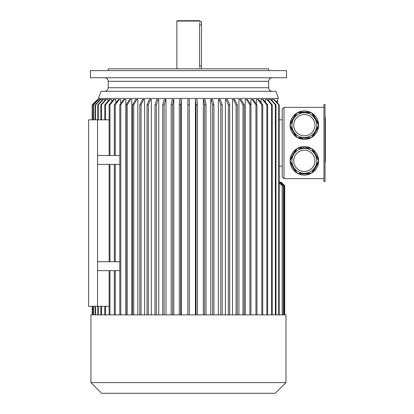 <?xml version="1.0" encoding="UTF-8"?>
<svg xmlns="http://www.w3.org/2000/svg" width="414" height="414" viewBox="0 0 414 414"><rect width="100%" height="100%" fill="white"/><g stroke="black" fill="none" stroke-linecap="round" stroke-linejoin="round"><path stroke-width="0.62" d="M176.871 21.057L177.228 20.7L199.693 20.7L200.045 21.057L176.871 21.057L176.871 68.833M200.045 21.057L200.045 21.771L201.473 21.771L201.473 68.833M201.473 65.981L199.595 65.981C200.086 70.121 200.086 70.121 199.595 65.981L199.595 24.98C200.086 20.84 200.086 20.84 199.595 24.98L199.6 24.581M199.61 24.426L199.688 23.536M199.708 23.396L199.812 22.775M199.838 68.331L199.786 68.062M199.636 66.928L199.605 66.463M90.407 77.749L286.514 77.749L286.514 70.618L90.407 70.618L90.407 77.749M108.235 70.618L108.235 68.833L268.686 68.833L268.686 70.618M272.252 77.749C270.083 77.961 268.893 79.146 268.686 81.315L268.686 87.732L108.235 87.732C108.023 89.9 106.833 91.085 104.67 91.297M325.021 104.488L325.021 181.508L323.95 181.508L323.95 104.488L325.021 104.488M311.369 148.414L297.309 148.414A14.262 14.262 0 0 0 297.107 148.533L290.079 160.71A14.262 14.262 0 0 0 290.079 160.942L297.107 173.119A14.262 14.262 0 0 0 297.309 173.238L311.369 173.238A14.262 14.262 0 0 0 311.571 173.119L318.599 160.942A14.262 14.262 0 0 0 318.599 160.71L311.571 148.533A14.262 14.262 0 0 0 311.369 148.414L309.926 147.705L298.753 147.705L297.309 148.414M297.107 173.119L295.767 172.224L290.183 162.552L290.079 160.942M311.369 173.238L309.926 173.947L298.753 173.947L297.309 173.238M290.079 160.71L290.183 159.1L295.767 149.428L297.107 148.533M311.571 148.533L312.912 149.428L318.495 159.1L318.599 160.71M318.599 160.942L318.495 162.552L312.912 172.224L311.571 173.119M318.495 162.552A14.262 14.262 0 0 1 312.912 172.224M309.926 173.947A14.262 14.262 0 0 1 298.753 173.947M295.767 172.224A14.262 14.262 0 0 1 290.183 162.552M290.183 159.1A14.262 14.262 0 0 1 295.767 149.428M298.753 147.705A14.262 14.262 0 0 1 309.926 147.705M312.912 149.428A14.262 14.262 0 0 1 318.495 159.1M290.079 125.287L297.107 137.464A14.262 14.262 0 0 0 297.309 137.583L311.369 137.583A14.262 14.262 0 0 0 311.571 137.464L318.599 125.287A14.262 14.262 0 0 0 318.599 125.054L311.571 112.877A14.262 14.262 0 0 0 311.369 112.758L297.309 112.758A14.262 14.262 0 0 0 297.107 112.877L290.079 125.054A14.262 14.262 0 0 0 290.079 125.287L290.183 126.896L295.767 136.568L297.107 137.464M290.079 125.054L290.183 123.444L295.767 113.772L297.107 112.877M309.926 112.049A14.262 14.262 0 0 0 298.753 112.049L309.926 112.049L311.369 112.758A14.262 14.262 0 0 0 298.753 112.049L297.309 112.758M311.369 137.583L309.926 138.292L298.753 138.292L297.309 137.583M318.599 125.287L318.495 126.896L312.912 136.568L311.571 137.464M311.571 112.877L312.912 113.772L318.495 123.444L318.599 125.054M318.495 126.896A14.262 14.262 0 0 1 312.912 136.568M309.926 138.292A14.262 14.262 0 0 1 298.753 138.292M295.767 136.568A14.262 14.262 0 0 1 290.183 126.896M290.183 123.444A14.262 14.262 0 0 1 295.767 113.772M312.912 113.772A14.262 14.262 0 0 1 318.495 123.444M284.014 107.345L282.234 109.125L282.234 176.871L284.014 178.651L284.014 107.345L323.95 107.345M284.014 178.651L323.95 178.651M277.597 103.143L277.597 98.428M102.517 99.815L102.517 99.5L100.793 99.5L95.629 104.845L95.629 119.822M104.98 100.307L104.98 99.5L103.309 99.5L98.284 104.845L97.792 104.845L102.817 99.5L103.309 99.5M107.93 101.218L107.93 99.5L106.315 99.5L101.466 104.845L101.466 119.822M111.677 101.74L111.677 99.5L110.134 99.5L105.503 104.845L104.789 104.845L109.42 99.5L110.134 99.5M115.791 102.936L115.791 99.5L114.331 99.5L109.948 104.845L109.948 155.478M120.707 103.578L120.707 99.5L119.341 99.5L115.247 104.845L115.247 155.478M125.861 314.857L125.861 99.5L124.598 99.5L120.816 104.845L120.816 314.857M131.792 314.857L131.792 99.5L130.648 99.5L127.217 104.845L127.217 314.857M137.831 314.857L137.831 99.5L136.806 99.5L133.738 104.845L133.738 314.857M144.605 314.857L144.605 99.5L143.715 99.5L141.045 104.845L139.808 104.845L142.478 99.5L143.715 99.5M151.343 314.857L151.343 99.5L150.587 99.5L148.321 104.845L147.027 104.845L149.294 99.5L150.587 99.5M158.743 314.857L158.743 99.5L158.138 99.5L156.316 104.845L154.976 104.845L156.797 99.5L158.138 99.5M165.978 314.857L165.978 99.5L165.517 99.5L164.125 104.845L162.749 104.845L164.135 99.5L165.517 99.5M173.792 314.857L173.792 99.5L173.482 99.5L172.56 104.845L171.153 104.845L172.079 99.5L173.482 99.5M181.301 314.857L181.301 99.5L180.67 104.845L179.246 104.845L179.723 99.5L181.141 99.5M187.863 104.845L187.863 314.857L187.852 99.5L187.863 104.845L189.291 104.845L189.281 99.5L187.858 99.5M195.413 314.857L195.413 99.5L196.029 104.845L197.447 104.845L196.992 99.5L195.568 99.5M203.341 314.857L203.341 99.5L203.652 99.5L204.588 104.845L205.991 104.845L205.059 99.5L203.652 99.5M210.742 314.857L210.742 99.5L211.202 99.5L212.579 104.845L213.955 104.845L212.579 99.5L211.202 99.5M218.375 314.857L218.375 99.5L218.975 99.5L220.771 104.845L222.22 104.845L220.341 99.5L218.975 99.5M225.392 314.857L225.392 99.5L226.142 99.5L228.399 104.845L229.687 104.845L227.436 99.5L226.142 99.5M232.502 314.857L232.502 99.5L233.398 99.5L236.078 104.845L237.31 104.845L234.629 99.5L233.398 99.5M238.914 314.857L238.914 99.5L239.939 99.5L243.002 104.845L244.167 104.845L241.108 99.5L239.939 99.5M245.29 314.857L245.29 99.5L247.531 99.5L250.972 104.845L250.972 314.857M250.91 104.747L250.91 99.5L252.167 99.5L255.945 104.845L256.954 104.845L253.177 99.5L252.167 99.5M256.354 103.992L256.354 99.5L258.636 99.5L262.735 104.845L262.735 314.857M261.006 102.589L261.006 99.5L262.466 99.5L266.844 104.845L267.661 104.845L263.283 99.5L262.466 99.5M265.353 102.025L265.353 99.5L266.895 99.5L271.532 104.845L272.241 104.845L267.61 99.5L266.895 99.5M268.898 100.985L268.898 99.5L270.513 99.5L275.357 104.845L275.962 104.845L271.118 99.5L270.513 99.5M272.014 100.488L272.014 99.5L273.685 99.5L278.715 104.845L279.202 104.845L274.171 99.5L273.685 99.5M109.13 119.822L88.622 119.822L88.622 306.303L109.13 306.303M97.538 119.822L97.538 306.303M188.458 98.428L98.428 98.428L101.026 91.297L275.895 91.297L278.487 98.428L188.458 98.428M97.538 155.478L119.806 155.478M97.538 164.394L119.806 164.394M119.806 270.647L97.538 270.647M119.806 261.731L97.538 261.731M275.848 101.28L277.597 101.28M282.234 166.174L279.202 166.174M282.234 119.822L279.202 119.822M279.202 314.857L279.202 104.845M278.715 314.857L278.715 104.845M275.962 314.857L275.962 104.845M275.357 314.857L275.357 104.845M272.241 314.857L272.241 104.845M271.532 314.857L271.532 104.845M267.661 314.857L267.661 104.845M266.844 314.857L266.844 104.845M261.824 314.857L261.824 104.845L262.735 104.845M261.824 104.845L257.72 99.5M256.954 314.857L256.954 104.845M255.945 314.857L255.945 104.845M249.88 314.857L249.88 104.845L250.972 104.845M249.88 104.845L246.439 99.5M244.167 314.857L244.167 104.845M243.002 314.857L243.002 104.845M237.31 314.857L237.31 104.845M236.078 314.857L236.078 104.845M229.687 314.857L229.687 104.845M228.399 314.857L228.399 104.845M222.22 314.857L222.22 104.845M220.771 314.857L220.771 104.845M213.955 314.857L213.955 104.845M212.579 314.857L212.579 104.845M205.991 314.857L205.991 104.845M204.588 314.857L204.588 104.845M197.447 314.857L197.447 104.845M196.029 314.857L196.029 104.845M189.291 314.857L189.291 104.845M180.67 314.857L180.67 104.845M179.246 314.857L179.246 104.845M172.56 314.857L172.56 104.845M171.153 314.857L171.153 104.845M164.125 314.857L164.125 104.845M162.749 314.857L162.749 104.845M92.488 119.822L92.488 104.845L97.818 99.5L92.187 104.845L92.193 119.822L92.187 104.845L97.538 99.5M92.193 314.857L92.193 306.303L92.187 314.857M92.612 314.857L92.612 306.303M92.612 119.822L92.488 104.845M92.488 314.857L92.488 306.303M97.818 99.5L98.817 99.5L93.548 104.845L98.817 99.5M97.937 99.5L92.612 104.845M95.261 119.822L95.261 104.845L100.426 99.5L99.065 99.5M93.802 314.857L93.802 306.303M93.802 119.822L93.802 104.845M93.548 314.857L93.548 306.303M93.548 119.822L93.548 104.845M95.629 314.857L95.629 306.303M95.261 104.845L95.629 104.845M95.261 314.857L95.261 306.303M100.426 99.5L100.793 99.5M98.284 314.857L98.284 306.303M98.284 119.822L98.284 104.845M97.792 314.857L97.792 306.303M97.792 119.822L97.792 104.845M101.466 314.857L101.466 306.303M100.866 119.822L100.866 104.845L101.466 104.845M100.866 314.857L100.866 306.303M100.866 104.845L105.715 99.5L106.315 99.5M104.789 314.857L104.789 306.303M105.503 314.857L105.503 306.303M105.503 119.822L105.503 104.845M104.789 119.822L104.789 104.845M109.948 314.857L109.948 270.647M109.13 314.857L109.13 270.647M109.13 261.731L109.13 164.394M109.948 261.731L109.948 164.394M109.13 155.478L109.13 104.845L109.948 104.845M109.13 104.845L113.514 99.5L114.331 99.5M115.247 314.857L115.247 270.647M114.331 314.857L114.331 270.647M114.331 261.731L114.331 164.394M115.247 261.731L115.247 164.394M114.331 155.478L114.331 104.845L115.247 104.845M114.331 104.845L118.425 99.5L119.341 99.5M119.806 314.857L119.806 104.845L120.816 104.845M119.806 104.845L123.595 99.5L124.598 99.5M126.12 314.857L126.12 104.845L127.217 104.845M126.12 104.845L129.556 99.5L130.648 99.5M132.568 314.857L132.568 104.845L133.738 104.845M132.568 104.845L135.642 99.5L136.806 99.5M141.045 314.857L141.045 104.845M139.808 314.857L139.808 104.845M148.321 314.857L148.321 104.845M147.027 314.857L147.027 104.845M156.316 314.857L156.316 104.845M154.976 314.857L154.976 104.845M282.157 314.857L282.157 185.782L279.202 182.833M283.259 314.857L283.259 185.782L279.693 182.217L280.485 182.217L284.051 185.782L284.051 314.857M279.202 182.217L279.693 182.217M284.537 314.857L284.537 185.782L280.971 182.217L280.485 182.217M281.163 182.217L284.728 185.782L284.728 314.857L284.728 185.782L280.971 182.217M285.976 382.603L90.94 382.603L90.94 314.857L285.976 314.857L285.976 382.603L275.279 393.3L101.637 393.3L90.94 382.603M316.751 125.173A12.41 12.41 0 0 1 298.137 135.916A12.41 12.41 0 0 1 298.137 114.424A12.41 12.41 0 0 1 316.751 125.173A12.41 12.41 0 0 1 298.137 135.916A12.41 12.41 0 0 1 298.137 114.424A12.41 12.41 0 0 1 316.751 125.173M316.751 160.829A12.41 12.41 0 0 1 298.137 171.572A12.41 12.41 0 0 1 298.137 150.08A12.41 12.41 0 0 1 316.751 160.829A12.41 12.41 0 0 1 298.137 171.572A12.41 12.41 0 0 1 298.137 150.08A12.41 12.41 0 0 1 316.751 160.829M325.021 117.529L325.378 117.529L325.378 162.045L325.021 162.045M272.252 91.297C270.083 91.085 268.893 89.9 268.686 87.732M199.595 24.98L201.473 24.98M268.686 81.315L108.235 81.315L108.235 87.732M314.966 125.173A10.629 10.629 0 0 1 299.027 134.374A10.629 10.629 0 0 1 299.027 115.967A10.629 10.629 0 0 1 314.966 125.173M314.966 160.829A10.629 10.629 0 0 1 299.027 170.03A10.629 10.629 0 0 1 299.027 151.622A10.629 10.629 0 0 1 314.966 160.829M325.378 144.833L325.021 144.833M325.378 134.747L325.021 134.747M325.378 159.959L325.021 159.959M325.378 119.62L325.021 119.62M99.319 99.5L99.319 98.428M108.235 81.315C108.023 79.146 106.833 77.961 104.67 77.749"/></g></svg>
